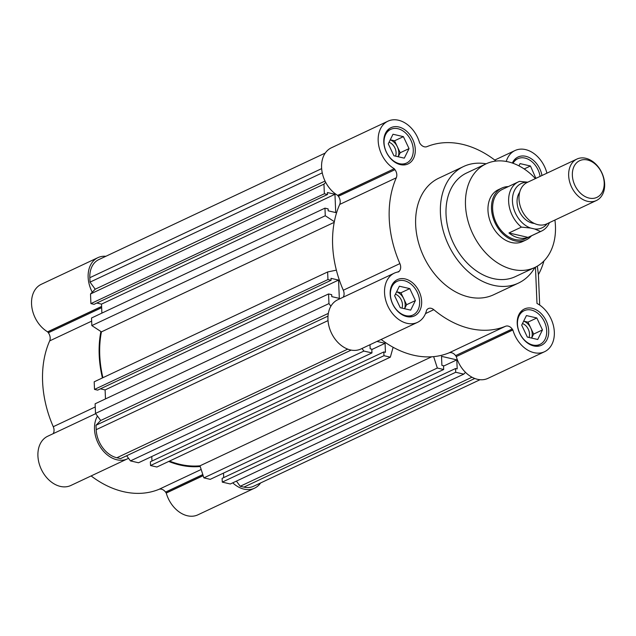 <?xml version="1.0" encoding="UTF-8"?>
<svg xmlns="http://www.w3.org/2000/svg" width="636" height="636" viewBox="0 0 636 636"><rect width="100%" height="100%" fill="white"/><g stroke="black" fill="none" stroke-linecap="round" stroke-linejoin="round"><path stroke-width="0.95" d="M531.489 235.813A28.628 20.924 -115.2 0 1 526.195 239.891L522.657 241.553A28.628 20.924 -115.2 0 1 511.59 242.547A28.628 20.924 -115.2 0 1 489.028 217.568A28.628 20.924 -115.2 0 1 498.274 189.743L501.812 188.073A28.628 20.924 -115.2 0 1 508.331 186.587M486.087 163.834L466.633 172.984A57.264 41.841 64.8 0 0 448.142 228.642A57.264 41.841 64.8 0 0 493.266 278.592A57.264 41.841 64.8 0 0 515.391 276.612L534.844 267.462A57.264 41.841 -115.2 0 1 512.719 269.441A57.264 41.841 -115.2 0 1 467.595 219.492A57.264 41.841 -115.2 0 1 486.087 163.834A57.264 41.841 -115.2 0 1 508.212 161.854A57.264 41.841 -115.2 0 1 535.417 178.597M554.918 220.04A57.264 41.841 -115.2 0 1 534.844 267.462M463.58 166.513L438.824 178.16A64.419 47.072 64.8 0 0 418.027 240.774A64.419 47.072 64.8 0 0 468.788 296.972A64.419 47.072 64.8 0 0 493.679 294.738L518.435 283.092A64.419 47.072 -115.2 0 1 493.544 285.318A64.419 47.072 -115.2 0 1 442.783 229.119A64.419 47.072 -115.2 0 1 463.58 166.513A64.419 47.072 -115.2 0 1 486.143 163.81M534.908 267.43A64.419 47.072 -115.2 0 1 518.435 283.092M496.048 161.051A98.063 71.653 -115.2 0 0 426.963 146.638A7.155 5.231 -115.2 0 1 424.379 146.805A7.155 5.231 -115.2 0 1 420.324 143.919L419.633 142.941A27.197 19.875 -115.2 0 0 387.96 121.174A27.197 19.875 -115.2 0 0 378.428 143.704A27.197 19.875 -115.2 0 0 394.24 168.731L337.74 195.451L338.376 196.309L394.964 169.677A7.155 5.231 -115.2 0 1 396.3 177.794L339.704 204.426A7.155 5.231 64.8 0 0 338.376 196.309M505.541 326.26A7.155 5.231 -115.2 0 1 512.187 328.979L455.591 355.611A7.155 5.231 64.8 0 0 448.944 352.893L505.541 326.26A98.063 71.653 -115.2 0 1 470.115 328.574A98.063 71.653 -115.2 0 1 433.8 309.684A7.155 5.231 -115.2 0 0 428.386 308.555A7.155 5.231 -115.2 0 0 427.257 309.358L426.629 310.034A27.197 19.875 -115.2 0 1 417.486 322.365L360.898 348.997A27.197 19.875 -115.2 0 1 350.388 349.935A27.197 19.875 -115.2 0 1 328.955 326.212A27.197 19.875 -115.2 0 1 337.74 299.779L394.328 273.146A27.197 19.875 -115.2 0 1 398.565 271.89L399.225 271.262L397.484 272.081M417.486 322.365A27.197 19.875 -115.2 0 1 406.984 323.311A27.197 19.875 -115.2 0 1 385.543 299.58A27.197 19.875 -115.2 0 1 394.328 273.146M448.944 352.893A98.063 71.653 -115.2 0 1 413.519 355.206A98.063 71.653 -115.2 0 1 381.155 339.465M535.464 267.16L536.983 303.459A27.197 19.875 -115.2 0 1 553.964 328.399A27.197 19.875 -115.2 0 1 544.543 351.724L487.955 378.356A27.197 19.875 -115.2 0 1 477.445 379.295A27.197 19.875 -115.2 0 1 456.282 356.589L512.815 329.838L512.187 328.979M544.543 351.724A27.197 19.875 -115.2 0 1 534.033 352.67A27.197 19.875 -115.2 0 1 512.878 329.965L512.815 329.838M398.748 126.962A20.042 14.644 64.8 0 0 391.005 127.653A20.042 14.644 64.8 0 0 384.534 147.131A20.042 14.644 64.8 0 0 400.33 164.613A20.042 14.644 64.8 0 0 408.073 163.921A20.042 14.644 64.8 0 0 414.545 144.444A20.042 14.644 64.8 0 0 398.748 126.962M532.173 308.285A20.042 14.644 64.8 0 0 524.43 308.977A20.042 14.644 64.8 0 0 517.958 328.462A20.042 14.644 64.8 0 0 533.755 345.944A20.042 14.644 64.8 0 0 541.498 345.245A20.042 14.644 64.8 0 0 547.97 325.767A20.042 14.644 64.8 0 0 532.173 308.285M541.967 175.512A20.042 14.644 64.8 0 0 525.805 156.313A20.042 14.644 64.8 0 0 518.062 157.005A20.042 14.644 64.8 0 0 512.354 163.031M405.124 278.926A20.042 14.644 64.8 0 0 397.373 279.625A20.042 14.644 64.8 0 0 390.901 299.103A20.042 14.644 64.8 0 0 406.698 316.585A20.042 14.644 64.8 0 0 414.441 315.893A20.042 14.644 64.8 0 0 420.913 296.416A20.042 14.644 64.8 0 0 405.124 278.926M397.921 128.718A18.611 13.602 -115.2 0 1 412.589 144.952A18.611 13.602 -115.2 0 1 406.579 163.039A18.611 13.602 -115.2 0 1 399.392 163.683A18.611 13.602 -115.2 0 1 384.724 147.449A18.611 13.602 -115.2 0 1 390.735 129.362A18.611 13.602 -115.2 0 1 397.921 128.718M531.346 310.05A18.611 13.602 -115.2 0 1 546.014 326.284A18.611 13.602 -115.2 0 1 540.004 344.37A18.611 13.602 -115.2 0 1 532.817 345.014A18.611 13.602 -115.2 0 1 518.149 328.78A18.611 13.602 -115.2 0 1 524.159 310.694A18.611 13.602 -115.2 0 1 531.346 310.05M513.021 163.269A18.611 13.602 -115.2 0 1 517.784 158.722A18.611 13.602 -115.2 0 1 524.978 158.078A18.611 13.602 -115.2 0 1 540.075 176.403M404.289 280.691A18.611 13.602 -115.2 0 1 418.957 296.925A18.611 13.602 -115.2 0 1 412.947 315.011A18.611 13.602 -115.2 0 1 405.76 315.655A18.611 13.602 -115.2 0 1 391.092 299.421A18.611 13.602 -115.2 0 1 397.103 281.335A18.611 13.602 -115.2 0 1 404.289 280.691M398.176 156.742A11.456 8.371 64.8 0 0 398.812 152.441A11.456 8.371 64.8 0 0 397.381 146.781A11.456 8.371 64.8 0 0 390.226 139.856M395.592 156.146A9.516 6.956 64.8 0 0 396.093 152.656A9.516 6.956 64.8 0 0 389.049 142.226M404.544 308.714A11.456 8.371 64.8 0 0 405.18 304.413A11.456 8.371 64.8 0 0 403.749 298.753A11.456 8.371 64.8 0 0 396.602 291.829M401.96 308.118A9.516 6.956 64.8 0 0 402.461 304.628A9.516 6.956 64.8 0 0 395.417 294.198M455.591 355.611L456.227 356.47M343.178 297.219A7.155 5.231 64.8 0 0 343.305 290.239A98.063 71.653 -115.2 0 1 339.704 204.426M337.74 195.451L337.644 195.363A27.197 19.875 -115.2 0 1 321.832 170.337A27.197 19.875 -115.2 0 1 331.364 147.806L387.96 121.174M539.678 305.065L538.398 274.585A38.653 22.872 -77 0 0 543.923 260.975M506.248 161.449A27.197 19.875 -115.2 0 1 515.017 150.533A27.197 19.875 -115.2 0 1 546.92 173.175M343.305 290.239L399.893 263.606A98.063 71.653 -115.2 0 1 396.3 177.794M399.893 263.606A7.155 5.231 -115.2 0 1 399.225 271.262M394.964 169.677L394.336 168.818M537.317 266.15L538.398 274.585M388.27 143.8L393.915 155.764L404.297 158.157L409.043 148.601L403.399 136.645L393.008 134.244L388.27 143.8M521.695 325.131L527.339 337.088L537.722 339.489L542.468 329.933L536.824 317.968L526.433 315.567L521.695 325.131M535.894 178.366L530.456 165.996L520.065 163.603L518.944 165.853M394.638 295.772L400.283 307.737L410.673 310.13L415.411 300.574L409.767 288.617L399.384 286.216L394.638 295.772M390.25 139.809L394.559 140.802L403.399 136.645M394.559 140.802L400.203 152.759L409.043 148.601M400.203 152.759L398.216 156.758M523.674 321.14L527.983 322.134L536.824 317.968M527.983 322.134L533.628 334.091L542.468 329.933M533.628 334.091L531.64 338.082M524.183 168.953L530.456 165.996M535.21 178.374L536.1 177.961M396.618 291.781L400.926 292.775L409.767 288.617M400.926 292.775L406.571 304.731L415.411 300.574M406.571 304.731L404.591 308.73M531.601 338.074A11.456 8.371 64.8 0 0 530.806 328.112A11.456 8.371 64.8 0 0 523.651 321.18M529.017 337.478A9.516 6.956 64.8 0 0 522.474 323.549M369.993 344.72L370.16 348.782L371.79 349.156L371.949 352.924L363.895 351.064L361.995 348.48M393.127 347.28L390.329 357.17L383.977 355.699L383.818 351.939L385.448 352.312L385.074 343.305L376.973 341.429M465.512 372.362L463.763 374.135L455.718 372.275L455.559 368.514L457.189 368.888L456.807 359.881L441.519 356.343L441.893 365.358L443.523 365.732L443.682 369.5L437.33 368.029L433.649 356.637M334.337 221.678L325.274 215.747L324.956 208.147L328.104 208.878L328.192 210.826L335.721 212.567L334.957 194.274L327.421 192.533L327.508 194.481L324.36 193.757L323.955 184.13L325.696 182.349M330.887 306.202L328.963 303.579L328.558 293.951L331.706 294.675L331.785 296.63L339.322 298.371L338.551 280.079L331.022 278.337L331.102 280.285L327.953 279.562L327.635 271.962L336.372 270.141M371.949 352.924L138.505 462.762L130.452 460.901L126.659 455.75M351.175 350.102L120.562 458.62L116.865 457.761A25.05 18.309 -115.2 0 1 96.195 429.682L96.012 425.261L100.711 420.483L95.519 413.424L95.114 403.796L328.558 293.951M105.489 398.915L105.107 389.924L100.409 388.835M331.102 280.285L97.658 390.13L94.51 389.407L94.192 381.807L327.635 271.962M102.913 377.705A97.348 71.137 -115.2 0 1 101.434 331.873L91.838 325.592L91.52 317.992L324.956 208.147M101.887 313.111L101.514 304.119L96.815 303.03M327.508 194.481L94.064 304.326L90.916 303.603L90.511 293.967L95.209 289.197L90.018 282.138L89.827 277.709A25.05 18.309 -115.2 0 1 98.842 259.591L325.274 153.045M480.037 379.708L253.597 486.254A25.05 18.309 -115.2 0 1 243.914 487.12L240.217 486.27L236.425 481.11M463.763 374.135L230.327 483.98L222.274 482.12L222.115 478.352L455.559 368.514M223.697 477.612L223.506 473.097M443.682 369.5L210.246 479.337L203.886 477.875L199.982 465.806A97.348 71.137 -115.2 0 1 169.502 461.076M390.329 357.17L156.893 467.015L150.533 465.544L150.382 461.776L383.818 351.939M151.964 461.036L151.773 456.521M363.895 351.064L130.452 460.901M385.074 343.305L371.806 349.546M150.533 465.544L383.977 355.699M199.982 465.806L431.653 356.796M437.33 368.029L203.886 477.875M456.807 359.881L443.538 366.121M222.274 482.12L455.718 372.275M471.992 377.212L240.217 486.27M90.018 282.138L322.261 172.849M325.044 181.045L95.209 289.197M323.955 184.13L90.511 293.967M324.36 193.757L90.916 303.603M334.957 194.274L101.514 304.119M325.274 215.747L91.838 325.592M334.21 222.346L101.434 331.873M327.953 279.562L94.51 389.407M338.551 280.079L105.107 389.924M328.963 303.579L95.519 413.424M328.335 313.381L100.711 420.483M328.001 316.1L96.012 425.261M92.26 292.194A27.197 19.875 -115.2 0 1 97.928 257.644A27.197 19.875 -115.2 0 1 105.846 256.292M97.928 257.644L41.332 284.276A27.197 19.875 64.8 0 0 31.8 306.806A27.197 19.875 64.8 0 0 47.613 331.833L101.609 306.425M203.178 475.688L166.25 493.059L165.559 492.081A7.155 5.231 64.8 0 0 161.496 489.195A7.155 5.231 64.8 0 0 158.913 489.362L201.175 469.479M102.42 377.935A98.063 71.653 -115.2 0 1 100.893 331.515M128.528 458.286A27.197 19.875 -115.2 0 1 127.454 458.842A27.197 19.875 -115.2 0 1 101.052 448.149A27.197 19.875 -115.2 0 1 97.451 416.047M200.205 466.482A98.063 71.653 -115.2 0 1 168.739 461.442M260.601 482.955A27.197 19.875 -115.2 0 1 254.511 488.194A27.197 19.875 -115.2 0 1 232.736 482.843M166.25 493.059A27.197 19.875 64.8 0 0 197.915 514.826L254.511 488.194M91.648 321.148L49.672 340.896A7.155 5.231 64.8 0 0 48.344 332.779L47.613 331.833M49.672 340.896A98.063 71.653 64.8 0 0 53.265 426.708L95.249 406.953M53.138 433.688A7.155 5.231 64.8 0 0 53.265 426.708M95.694 413.662L47.7 436.248A27.197 19.875 64.8 0 0 41.3 469.32A27.197 19.875 64.8 0 0 70.866 485.467L127.454 458.842M91.115 475.935A98.063 71.653 64.8 0 0 158.913 489.362M526.195 239.891A28.628 20.924 -115.2 0 1 515.128 240.877A28.628 20.924 -115.2 0 1 492.566 215.906A28.628 20.924 -115.2 0 1 501.812 188.073M518.427 181.84L502.424 189.369A27.197 19.875 64.8 0 0 493.639 215.811A27.197 19.875 64.8 0 0 515.073 239.534A27.197 19.875 64.8 0 0 525.582 238.595L541.586 231.059A27.197 19.875 -115.2 0 1 540.505 231.52L528.039 237.387A27.197 19.875 -115.2 0 1 518.61 237.872A27.197 19.875 -115.2 0 1 508.959 232.975L521.425 227.108A27.197 19.875 -115.2 0 1 508.681 202.272A27.197 19.875 -115.2 0 1 518.427 181.84A27.197 19.875 -115.2 0 1 519.509 181.387L527.801 182.174M549.456 222.616A27.197 19.875 -115.2 0 1 541.586 231.059M519.668 192.303A18.611 13.602 64.8 0 0 518.889 210.341A18.611 13.602 64.8 0 0 532.419 223.141A18.611 13.602 64.8 0 0 534.32 223.435M576.9 159.072L527.244 182.437A22.904 16.735 64.8 0 0 519.843 204.705A22.904 16.735 64.8 0 0 537.897 224.683A22.904 16.735 64.8 0 0 546.745 223.888L596.401 200.523A22.904 16.735 -115.2 0 1 587.553 201.318A22.904 16.735 -115.2 0 1 569.506 181.332A22.904 16.735 -115.2 0 1 576.9 159.072A22.904 16.735 -115.2 0 1 585.748 158.277A22.904 16.735 -115.2 0 1 603.803 178.263A22.904 16.735 -115.2 0 1 596.401 200.523M587.481 159.986A20.273 14.811 -115.2 0 1 604.2 182.707A20.273 14.811 -115.2 0 1 589.079 198.074A20.273 14.811 -115.2 0 1 572.36 175.353A20.273 14.811 -115.2 0 1 587.481 159.986M521.425 227.108L530.567 228.046A24.478 17.887 -115.2 0 1 512.489 201.835A24.478 17.887 -115.2 0 1 527.649 182.246M528.039 237.387L508.959 232.975M530.567 228.046L534.725 229L540.505 231.52M547.151 223.697A24.478 17.887 -115.2 0 1 534.725 229M433.8 309.684L425.5 313.588M512.878 329.965L456.282 356.589M337.644 195.363L394.24 168.731M474.79 378.484L243.914 487.12M89.827 277.709L321.657 168.627M116.865 457.761L347.733 349.132M328.025 320.6L96.195 429.682M202.812 474.551L165.559 492.081M48.344 332.779L101.665 307.689M166.187 492.94L203.138 475.553M101.617 306.552L47.708 331.92M406.579 163.039L402.548 164.939M540.004 344.37L535.973 346.27M412.947 315.011L408.916 316.911M494.76 160.065L515.017 150.533M390.735 129.362L386.696 131.262M524.159 310.694L520.121 312.586M517.784 158.722L513.753 160.614M397.103 281.335L393.064 283.235"/></g></svg>
